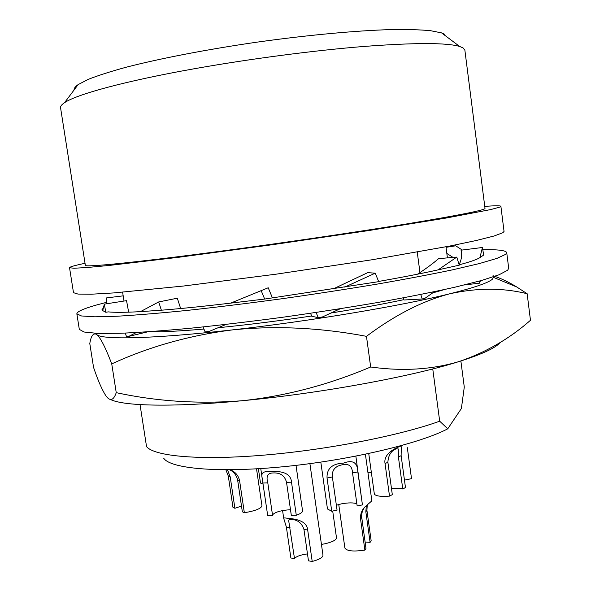 <?xml version="1.0" encoding="UTF-8"?>
<svg xmlns="http://www.w3.org/2000/svg" width="591" height="591" viewBox="0 0 591 591"><rect width="100%" height="100%" fill="white"/><g stroke="black" fill="none" stroke-linecap="round" stroke-linejoin="round"><path stroke-width="0.89" d="M74.074 89.995C73.89 88.421 75.242 86.626 78.13 84.609L88.111 79.416C97.737 75.604 110.436 71.533 126.208 67.219C160.095 58.465 207.552 49.304 257.469 42.087C307.409 35.091 355.546 30.651 390.525 29.602C406.874 29.343 420.208 29.705 430.514 30.688L441.551 32.882L444.905 34.404M463.056 47.915L464.881 50.22L485.019 208.431C484.93 210.115 459.118 215.227 407.598 223.767C356.484 232.115 283.281 242.879 220.524 251.219C135.731 262.507 84.018 267.56 85.355 265.315L60.563 107.761C60.319 106.314 61.634 104.622 64.508 102.708C76.498 94.397 124.841 81.115 193.671 68.859C248.959 58.982 313.252 50.538 363.554 46.482C414.816 42.626 446.855 42.626 459.68 46.467L463.056 47.915M85.038 263.291C74.835 265.425 69.664 266.903 69.531 267.708L73.927 268.248L87.128 267.516L109.409 265.425L179.228 257.211L272.355 244.718L368.466 230.601L445.917 218.086L490.789 209.554L499.683 207.131L500.887 206.318C500.533 205.579 495.155 205.609 484.76 206.399M69.531 267.708L73.498 292.685L78.012 294.082L91.332 294.207L113.694 292.929L183.565 286.022L276.566 274.113L372.426 259.708L449.566 246.092L476.353 240.485L494.142 235.986L502.911 232.699L504.049 231.413L500.887 206.318M432.752 368.932L439.689 421.198C399.398 435.737 325.922 450.091 262.234 455.269C198.45 460.485 154.118 456.171 146.538 446.597L140.037 404.613M110.561 399.538C123.866 406.157 173.584 407.354 242.539 400.691C285.682 396.088 328.397 384.859 370.675 367.004C402.611 371.444 432.051 369.634 458.993 361.566C485.721 352.487 509.545 338.724 530.467 320.285L527.15 293.727C503.104 287.751 477.425 287.743 450.12 293.697C402.486 305.65 309.839 321.238 232.115 329.926C188.898 335.511 148.769 346.836 111.743 363.901L116.242 392.66C157.191 401.496 199.293 404.178 242.539 400.691C320.056 393.451 411.993 376.526 458.993 361.566C482.093 354.245 495.783 347.907 500.075 342.544M493.707 276.736L492.517 279.1C488.558 282.757 474.425 287.618 450.12 293.697C422.861 300.745 394.973 314.959 366.464 336.338L370.675 367.004M163.677 458.173C170.238 468.722 218.773 473.169 284.744 466.58C350.633 460.049 420.024 443.494 447.756 428.807L461.386 408.507L464.282 387.083L460.869 360.975M122.618 292.22L123.992 301.055M403.838 299.659C382.857 304.129 358.582 308.576 331.019 313.001M311.664 316C278.546 320.935 247.348 324.851 218.072 327.739M203.925 329.054C179.612 331.145 160.811 332.098 147.514 331.928M417.246 252.113L419.965 272.591M445.969 246.794L447.409 257.883M366.464 336.338C320.366 327.636 275.583 325.501 232.115 329.926C153.623 338.872 102.029 339.914 96.88 334.669L96.126 334.166C93.075 333.065 90.962 336.198 89.795 343.563L93.555 367.395C98.121 380.951 102.354 390.585 106.247 396.288L106.661 396.812C110.532 401.429 113.723 400.048 116.242 392.66M111.743 363.901C105.479 347.478 100.522 337.734 96.88 334.669L96.074 333.331M310.534 313.289L311.782 316.266L318.268 317.655L322.442 316.961L340.268 308.738M464.46 284.943L479.478 283.178L480.417 280.791M203.053 326.949L205.107 331.891L209.133 331.433L226.124 324.415M125.344 333.095L126.408 336.449L128.823 336.368L147.654 331.846M403.261 297.871L403.948 299.992L422.225 299.009L424.907 298.352L434.37 291.71M444.713 289.494L432.664 292.907M344.752 287.123L375.233 273.175L378.691 281.656L264.657 299.053L230.653 303.131C205.21 306.16 182.833 308.458 163.53 310.039L140.429 311.649C125.137 312.469 114.41 312.543 108.249 311.878L105.789 312.27L102.731 310.6L101.984 309.721L103.41 307.867M333.102 288.969L367.705 272.65L375.233 273.175M318.268 317.655L316.096 312.462M482.795 249.69C497.999 249.446 505.977 250.436 506.731 252.667L505.645 254.352L496.979 258.37L479.316 263.571L452.662 269.814C430.64 274.423 405.012 279.27 375.78 284.345C345.041 289.442 313.156 294.333 280.134 299.002C247.341 303.419 216.372 307.224 187.229 310.408C159.939 313.149 136.632 315.084 117.314 316.222L94.885 316.813L81.477 315.963L76.852 313.843C76.911 311.605 83.715 308.583 97.256 304.801L106.668 302.296M461.601 253.391L461.061 250.178L482.433 247.489L483.667 255.061L479.929 257.602C477.114 259.471 470.192 261.879 459.155 264.82M417.542 274.18C425.904 268.742 432.93 263.556 438.618 258.622L456.777 257.1L459.259 265.167L438.116 269.865C421.863 273.463 402.028 277.319 378.609 281.442M506.731 252.667L508.696 268.248L507.647 270.235L499.063 274.778L481.488 280.496L454.922 287.204C432.967 292.087 407.406 297.155 378.24 302.407C347.56 307.638 315.727 312.58 282.749 317.249C249.993 321.607 219.047 325.286 189.918 328.286C162.628 330.805 139.313 332.474 119.973 333.294L97.493 333.39L84.018 332.009L79.312 329.357L76.852 313.843M230.653 303.131L268.225 287.765L272.385 297.812M261.074 290.388L264.657 299.053M128.823 336.368L136.292 332.556M140.429 311.649L158.706 301.942L177.315 298.211L180.654 308.524M158.706 301.942L161.454 310.467M102.731 310.6L104.326 304.136L126.54 300.649L128.653 312.174M104.326 304.136L105.789 312.27M123.179 295.84L106.476 297.923L106.727 303.759M446.035 247.319L455.72 245.804L462.243 250.023M446.826 253.406L453.024 257.417M458.291 262.027L459.643 263.534M479.478 283.178L479.146 281.146M479.929 257.602L482.433 247.489M461.061 250.178L461.445 251.988C462.066 255.91 461.29 260.143 459.111 264.687M422.225 299.009L420.777 294.481M438.116 269.865L456.777 257.1M493.005 275.731C500.525 278.176 508.445 281.929 516.756 286.982L527.15 293.727M439.689 421.198L447.756 428.807M303.959 529.462L308.472 560.844L312.211 561.45L307.682 529.972L303.959 529.462C301.853 523.175 297.775 519.844 291.718 519.474C289.391 519.031 288.415 519.644 288.785 521.299L294.503 558.576L290.875 557.993L286.384 527.069L283.71 518.329L282.579 510.58M307.682 529.972C306.936 520.294 294.037 518.728 288.09 518.418C285.084 517.812 283.621 517.782 283.71 518.329M312.211 561.45C319.303 559.551 322.893 557.468 322.981 555.185L309.906 463.647M307.475 553.907C300.656 554.816 296.335 556.375 294.503 558.576M286.532 482.345L291.319 515.367L296.29 515.293L291.511 482.197L286.532 482.345C284.803 475.674 280.326 472.549 273.086 472.963C267.679 472.97 265.913 476.272 267.804 482.877L272.599 515.655L267.716 515.729L260.757 468.574M291.511 482.197C290.853 471.928 278.974 470.872 270.56 471.744C263.667 470.879 260.845 472.889 262.101 477.779M296.29 515.293C300.553 513.734 302.636 512.234 302.555 510.809L296.017 465.368M290.491 509.693C280.895 510.358 274.896 512.109 272.495 514.946M368.74 453.541L374.317 493.854C375.307 496.019 380.375 496.78 389.513 496.13L385.051 463.61C383.145 453.777 395.593 448.008 400.011 446.39L402.545 445.215C401.621 445.91 401.149 449.396 401.134 455.668L398.408 457.02L398.282 448.968L396.28 448.791C391.146 450.785 388.346 455.262 387.873 462.221L392.313 494.623L389.513 496.13M398.408 457.02L402.767 488.993L405.47 487.538L401.134 455.668M402.767 488.993C400.403 488.129 396.642 487.967 391.478 488.528M404.466 480.136L411.513 478.651L407.31 447.616M338.746 504.485L344.893 548.056C346.777 551.093 353.44 551.772 364.883 550.088L360.532 518.92C360.259 513.513 362.15 509.139 366.198 505.793L371.414 501.242L371.783 500.333L365.401 454.25M366.922 510.336L365.844 511.784L370.099 542.361L371.163 540.787L366.922 510.336L367.247 504.884M365.844 511.784L366.294 505.704M364.152 507.876L362.231 511.688L361.544 515.98L365.984 548.448L364.883 550.088M370.099 542.361L365.09 542.043M320.817 462.118L327.473 508.991L331.743 511.237L327.037 478.023C326.653 468.626 332.149 463.647 343.534 463.1C352.79 459.591 357.555 462.509 357.828 471.877L352.546 472.933C352.14 466.1 348.793 463.374 342.485 464.755C335.141 466.07 331.773 470.133 332.371 476.959L337.062 510.136L331.743 511.237M352.546 472.933L357.163 505.977L362.431 504.891L357.828 471.877M362.431 504.891L355.863 456.163M356.861 503.805C353.588 502.557 348.417 502.579 341.347 503.872L336.375 505.239M367.957 472.719L371.377 472.637M263.091 484.184L260.491 483.046L258.385 468.722M227.454 469.793L230.209 476.848L234.893 508.29L232.972 507.388L228.296 476.065L225.88 469.793M239.591 480.69L237.604 479.877L242.347 511.799L244.349 512.737L239.591 480.69C238.343 475.29 235.152 471.648 230.025 469.771M237.604 479.877C236.274 474.876 233.571 471.507 229.5 469.779M244.349 512.737C255.29 510.905 261.156 508.592 261.953 505.793L256.524 468.833M241.497 506.073L234.893 508.29M321.445 544.407L324.939 543.779C332.452 542.013 336.301 540.004 336.486 537.744L332.696 511.038M290.004 527.564L286.384 527.069M267.804 482.877L262.921 483.017M387.873 462.221L385.051 463.61M361.655 517.406L360.532 518.92M332.371 476.959L327.037 478.023M230.209 476.848L228.296 476.065M493.692 277.475L516.756 286.982M78.13 84.609L64.508 102.708M441.551 32.882L459.68 46.467"/></g></svg>
